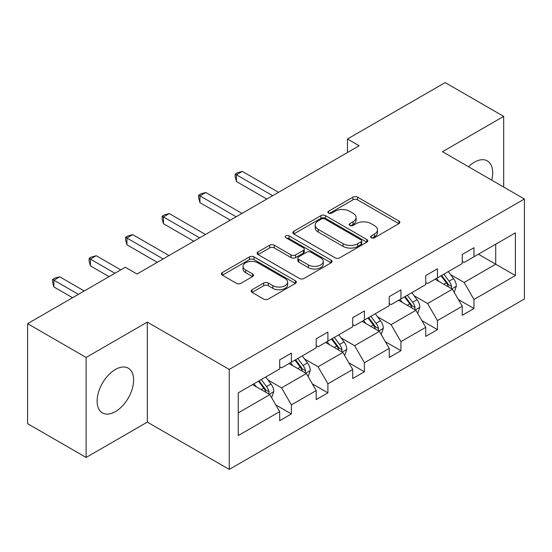 <?xml version="1.0" encoding="UTF-8"?>
<svg xmlns="http://www.w3.org/2000/svg" width="552" height="552" viewBox="0 0 552 552"><rect width="100%" height="100%" fill="white"/><g stroke="black" fill="none" stroke-linecap="round" stroke-linejoin="round"><path stroke-width="0.83" d="M371.268 237.76A2.277 1.311 0 0 0 374.491 237.76L398.896 223.67A3.25 1.877 0 0 0 399.848 222.339A3.25 1.877 0 0 0 398.896 221.014L357.544 197.14A3.25 1.877 0 0 0 352.949 197.14L328.537 211.23A2.277 1.311 0 0 0 327.874 212.161A2.277 1.311 0 0 0 328.537 213.093A2.277 1.311 0 0 0 331.752 213.093L334.912 211.264A10.398 6.003 0 0 1 349.616 211.264L353.066 213.258A10.398 6.003 0 0 1 356.109 217.502A10.398 6.003 0 0 1 353.066 221.745L349.906 223.567A2.277 1.311 0 0 0 349.237 224.498A2.277 1.311 0 0 0 349.906 225.423A2.277 1.311 0 0 0 353.121 225.423L356.281 223.601A10.398 6.003 0 0 1 370.985 223.601L374.428 225.589A10.398 6.003 0 0 1 377.478 229.839A10.398 6.003 0 0 1 374.428 234.082L371.268 235.904A2.277 1.311 0 0 0 370.606 236.836A2.277 1.311 0 0 0 371.268 237.76L371.268 235.904M115.375 411.64A25.82 14.904 120 0 0 132.238 388.891A25.82 14.904 120 0 0 128.285 368.198A25.82 14.904 120 0 0 115.375 369.481A25.82 14.904 120 0 0 98.504 392.231A25.82 14.904 120 0 0 102.465 412.924A25.82 14.904 120 0 0 115.375 411.64M491.701 180.124A25.82 14.904 120 0 0 487.34 160.901A25.82 14.904 120 0 0 474.43 162.184A25.82 14.904 120 0 0 468.51 166.738M252.091 289.724A3.25 1.877 0 0 0 251.139 291.049A3.25 1.877 0 0 0 252.091 292.381L263.69 299.074A3.25 1.877 0 0 0 268.286 299.074L295.396 283.424A3.25 1.877 0 0 0 296.348 282.1A3.25 1.877 0 0 0 295.396 280.775L254.044 256.894A3.25 1.877 0 0 0 249.449 256.894L222.339 272.55A3.25 1.877 0 0 0 221.387 273.875A3.25 1.877 0 0 0 222.339 275.2L236.353 283.293A3.25 1.877 0 0 0 240.948 283.293L252.547 276.593A3.25 1.877 0 0 0 253.499 275.269A3.25 1.877 0 0 0 252.547 273.937L245.599 269.928A8.694 5.016 0 0 1 243.052 266.381A8.694 5.016 0 0 1 248.421 261.745A8.694 5.016 0 0 1 257.887 262.828L285.115 278.553A8.694 5.016 0 0 1 287.661 282.1A8.694 5.016 0 0 1 282.293 286.736A8.694 5.016 0 0 1 272.826 285.646L268.286 283.024A3.25 1.877 0 0 0 263.69 283.024L252.091 289.724L252.091 292.381M147.322 322.113L86.119 357.454L27.6 323.665L27.6 423.667L86.119 457.456L147.322 422.114L229.246 469.414L229.246 369.412L147.322 322.113L147.322 422.114M503.686 187.045L503.686 116.368L442.476 151.71L524.4 199.003L229.246 369.412M503.686 116.368L445.167 82.586L347.45 139.007L347.45 152.518M27.6 323.665L125.325 267.251L137.027 274.006L359.152 145.762L347.45 139.007M335.14 257.825A3.25 1.877 0 0 0 339.735 257.825L366.845 242.169A3.25 1.877 0 0 0 367.798 240.844A3.25 1.877 0 0 0 366.845 239.52L325.494 215.646A3.25 1.877 0 0 0 320.898 215.646L293.788 231.295A3.25 1.877 0 0 0 292.836 232.62A3.25 1.877 0 0 0 293.788 233.944L335.14 257.825M286.771 238.25A2.277 1.311 0 0 1 289.075 238.574L289.075 235.87L331.124 260.144A3.25 1.877 0 0 1 332.076 261.469A3.25 1.877 0 0 1 331.124 262.8L304.014 278.45A3.25 1.877 0 0 1 299.419 278.45L258.06 254.575L258.06 251.919A3.25 1.877 0 0 0 257.108 253.251A3.25 1.877 0 0 0 258.06 254.575M258.06 251.919L269.666 245.226A3.25 1.877 0 0 1 274.261 245.226L291.028 254.907A3.25 1.877 0 0 0 295.624 254.907L303.324 250.463A3.25 1.877 0 0 0 304.276 249.138A3.25 1.877 0 0 0 303.324 247.807L285.86 237.726A2.277 1.311 0 0 1 285.198 236.801A2.277 1.311 0 0 1 286.598 235.587A2.277 1.311 0 0 1 289.075 235.87M86.119 357.454L86.119 457.456M238.257 392.858L279.685 368.936L279.685 359.883L291.387 353.128L291.387 362.181L316.199 347.857L316.199 338.804L327.902 332.049L327.902 341.101L352.714 326.777L352.714 317.724L364.417 310.969L364.417 320.022L389.229 305.698L389.229 296.645L400.931 289.883L400.931 298.936L425.744 284.611L425.744 275.558L437.446 268.803L437.446 277.856L462.259 263.532L462.259 254.479L473.961 247.724L473.961 256.777L515.389 232.854L515.389 275.558L473.961 299.481L473.961 308.533L462.259 315.289L462.259 306.236L437.446 320.56L437.446 329.613L425.744 336.375L425.744 327.315L400.931 341.64L400.931 350.699L389.229 357.454L389.229 348.402L364.417 362.726L364.417 371.779L352.714 378.534L352.714 369.481L327.902 383.806L327.902 392.858L316.199 399.613L316.199 390.561L291.387 404.885L291.387 413.938L279.685 420.7L279.685 411.64L238.257 435.562L238.257 392.858M229.246 469.414L524.4 299.005L524.4 199.003M289.048 363.533L306.367 373.531L281.561 387.856L268.01 380.038M281.561 387.856L291.387 404.885M306.367 373.531L316.199 390.561M279.685 366.776L281.561 367.86L291.387 362.181M325.563 342.454L342.882 352.452L318.076 366.776L304.525 358.959M318.076 366.776L327.902 383.806M342.882 352.452L352.714 369.481M316.199 345.697L318.076 346.78L327.902 341.101M362.077 321.374L379.397 331.373L354.584 345.697L341.039 337.872M354.584 345.697L364.417 362.726M379.397 331.373L389.229 348.402M352.714 324.617L354.584 325.694L364.417 320.022M398.592 300.288L415.911 310.293L391.099 324.617L377.554 316.793M391.099 324.617L400.931 341.64M415.911 310.293L425.744 327.315M389.229 303.531L391.099 304.614L400.931 298.936M435.107 279.208L452.426 289.207L427.614 303.531L414.069 295.713M427.614 303.531L437.446 320.56M452.426 289.207L462.259 306.236M425.744 282.452L427.614 283.535L437.446 277.856M478.405 254.21L495.731 264.208L464.128 282.452L450.584 274.634M464.128 282.452L473.961 299.481M515.389 275.558L495.731 264.208L495.731 244.212L515.389 232.854M462.259 261.372L464.128 262.455L473.961 256.777M238.257 412.861L269.859 394.618L252.533 384.613M269.859 394.618L279.685 411.64M458.395 299.55L473.961 308.533M421.88 320.629L437.446 329.613M385.365 341.709L400.931 350.699M348.85 362.788L364.417 371.779M312.335 383.875L327.902 392.858M275.827 404.954L291.387 413.938M372.179 238.084L374.428 236.78A10.398 6.003 0 0 0 377.478 232.537L377.478 229.839M356.109 217.502L356.109 220.2A10.398 6.003 0 0 1 353.066 224.45L350.817 225.747M398.854 223.691L357.544 199.845A3.25 1.877 0 0 0 352.949 199.845L329.447 213.41M366.804 242.197L325.494 218.344A3.25 1.877 0 0 0 320.898 218.344L293.83 233.972M361.105 241.776A2.277 1.311 0 0 0 361.774 240.844A2.277 1.311 0 0 0 361.105 239.92L324.804 218.958A2.277 1.311 0 0 0 321.588 218.958L318.256 220.883A10.398 6.003 0 0 0 315.213 225.126A10.398 6.003 0 0 0 318.256 229.37L343.068 243.694A10.398 6.003 0 0 0 357.772 243.694L361.105 241.776L361.105 244.474A2.277 1.311 0 0 0 361.774 243.549L361.774 240.844M315.213 225.126L315.213 227.831A10.398 6.003 0 0 0 318.256 232.075L318.256 229.37M361.105 244.474L357.772 246.399A10.398 6.003 0 0 1 343.068 246.399L318.256 232.075M258.108 254.596L269.666 247.924L269.666 245.226M304.276 249.138L304.276 251.836A3.25 1.877 0 0 1 303.324 253.168L295.624 257.611A3.25 1.877 0 0 1 291.028 257.611L274.261 247.924A3.25 1.877 0 0 0 269.666 247.924M289.075 238.574L331.083 262.821M308.437 264.953A8.694 5.016 0 0 0 317.904 266.043A8.694 5.016 0 0 0 323.272 261.406A8.694 5.016 0 0 0 320.726 257.86L311.135 252.319A3.25 1.877 0 0 0 306.539 252.319L298.846 256.763A3.25 1.877 0 0 0 297.894 258.088A3.25 1.877 0 0 0 298.846 259.412L308.437 264.953L308.437 267.658A8.694 5.016 0 0 0 317.904 268.741A8.694 5.016 0 0 0 323.272 264.111L323.272 261.406M297.894 258.088L297.894 260.792A3.25 1.877 0 0 0 298.846 262.117L298.846 259.412M308.437 267.658L298.846 262.117M287.661 282.1L287.661 284.797A8.694 5.016 0 0 1 282.293 289.434A8.694 5.016 0 0 1 272.826 288.351L268.286 285.729A3.25 1.877 0 0 0 263.69 285.729L252.133 292.401M243.052 266.381L243.052 269.079A8.694 5.016 0 0 0 245.599 272.633L245.599 269.928M252.505 276.621L245.599 272.633M295.354 283.452L254.044 259.599A3.25 1.877 0 0 0 249.449 259.599L222.38 275.227M454.206 292.291L456.359 286.074A8.77 5.065 -120 0 0 453.558 278.601L448.3 271.591M438.874 281.389L436.597 278.346M278.518 192.317L242.307 171.41L236.456 174.791L236.456 181.546L266.809 199.072M451.129 288.461L451.619 286.447A8.77 5.065 -120 0 0 449.107 281.175L443.856 274.158M441.655 275.427L447.444 283.148A4.471 2.581 60 0 1 448.252 284.501L451.619 286.447M441.048 275.779L446.299 282.796A8.77 5.065 60 0 1 448.486 286.936M236.456 181.546L235.166 176.75L235.166 174.046L272.66 195.698M235.166 174.046L237.505 172.693L242.307 171.41M417.691 313.37L419.844 307.153A8.77 5.065 -120 0 0 417.043 299.688L411.785 292.67M402.367 302.468L400.083 299.425M242.004 213.396L205.792 192.496L199.941 195.87L199.941 202.625L230.301 220.158M414.614 309.541L415.104 307.526A8.77 5.065 -120 0 0 412.599 302.255L407.341 295.237M405.14 296.507L410.929 304.228A4.471 2.581 60 0 1 411.737 305.587L415.104 307.526M404.533 296.859L409.791 303.876A8.77 5.065 60 0 1 411.971 308.016M199.941 202.625L198.651 197.83L198.651 195.132L236.152 216.777M198.651 195.132L200.997 193.78L205.792 192.496M381.177 334.45L383.329 328.233A8.77 5.065 -120 0 0 380.528 320.767L375.277 313.75M365.852 323.548L363.575 320.512M205.489 234.483L169.278 213.576L163.426 216.95L163.426 223.712L193.786 241.238M378.099 330.627L378.596 328.612A8.77 5.065 -120 0 0 376.084 323.334L370.827 316.317M368.632 317.586L374.415 325.307A4.471 2.581 60 0 1 375.222 326.667L378.596 328.612M368.018 317.938L373.276 324.955A8.77 5.065 60 0 1 375.457 329.095M163.426 223.712L162.143 218.909L162.143 216.212L199.638 237.857M162.143 216.212L164.482 214.859L169.278 213.576M344.662 355.536L346.815 349.319A8.77 5.065 -120 0 0 344.013 341.847L338.762 334.836M329.337 344.634L327.06 341.591M168.974 255.562L132.763 234.655L126.912 238.036L126.912 244.791L157.272 262.317M341.591 351.707L342.081 349.692A8.77 5.065 -120 0 0 339.57 344.413L334.312 337.403M332.118 338.666L337.9 346.387A4.471 2.581 60 0 1 338.714 347.746L342.081 349.692M331.504 339.025L336.761 346.035A8.77 5.065 60 0 1 338.949 350.182M126.912 244.791L125.628 239.996L125.628 237.291L163.123 258.936M125.628 237.291L127.967 235.939L132.763 234.655M308.147 376.616L310.3 370.399A8.77 5.065 -120 0 0 307.498 362.926L302.248 355.916M292.822 365.714L290.545 362.671M120.757 269.887L96.248 255.735L90.397 259.116L90.397 265.871L109.055 276.642M305.077 372.786L305.567 370.772A8.77 5.065 -120 0 0 303.055 365.5L297.797 358.483M295.603 359.752L301.385 367.473A4.471 2.581 60 0 1 302.199 368.826L305.567 370.772M294.989 360.104L300.247 367.121A8.77 5.065 60 0 1 302.434 371.261M90.397 265.871L89.114 261.075L89.114 258.37L114.906 273.261M89.114 258.37L91.453 257.018L96.248 255.735M271.632 397.695L273.785 391.478A8.77 5.065 -120 0 0 270.991 384.013L265.733 376.995M256.307 386.793L254.03 383.75M84.242 290.966L59.74 276.821L53.882 280.195L53.882 286.95L72.54 297.721M268.562 393.866L269.052 391.851A8.77 5.065 -120 0 0 266.54 386.579L261.282 379.562M259.088 380.832L264.87 388.553A4.471 2.581 60 0 1 265.685 389.912L269.052 391.851M258.474 381.184L263.732 388.201A8.77 5.065 60 0 1 265.919 392.341M53.882 286.95L52.599 282.155L52.599 279.45L78.391 294.347M52.599 279.45L54.938 278.104L59.74 276.821M374.428 236.78L374.428 234.082M349.906 225.423L349.906 223.567M353.066 224.45L353.066 221.745M328.537 213.093L328.537 211.23M352.949 199.845L352.949 197.14M357.544 199.845L357.544 197.14M398.896 223.67L398.896 221.014M293.788 233.944L293.788 231.295M320.898 218.344L320.898 215.646M325.494 218.344L325.494 215.646M366.845 242.169L366.845 239.52M343.068 246.399L343.068 243.694M357.772 246.399L357.772 243.694M274.261 247.924L274.261 245.226M291.028 257.611L291.028 254.907M295.624 257.611L295.624 254.907M303.324 253.168L303.324 250.463M331.124 262.8L331.124 260.144M263.69 285.729L263.69 283.024M268.286 285.729L268.286 283.024M272.826 288.351L272.826 285.646M252.547 276.593L252.547 273.937M222.339 275.2L222.339 272.55M249.449 259.599L249.449 256.894M254.044 259.599L254.044 256.894M295.396 283.424L295.396 280.775M451.791 288.848L456.297 286.246M449.107 281.175L453.558 278.601M443.808 284.232L446.299 282.796M415.276 309.927L419.782 307.326M412.599 302.255L417.043 299.688M407.293 305.318L409.791 303.876M378.769 331.007L383.274 328.405M376.084 323.334L380.528 320.767M370.778 326.398L373.276 324.955M342.254 352.086L346.76 349.485M339.57 344.413L344.013 341.847M334.264 347.477L336.761 346.035M305.739 373.173L310.245 370.571M303.055 365.5L307.498 362.926M297.749 368.557L300.247 367.121M269.224 394.252L273.73 391.651M266.54 386.579L270.991 384.013M261.234 389.636L263.732 388.201"/></g></svg>
